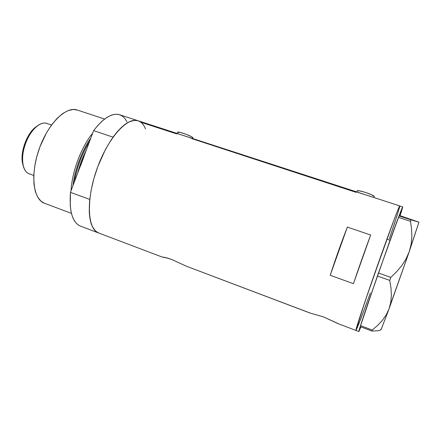 <?xml version="1.0" encoding="UTF-8"?>
<svg xmlns="http://www.w3.org/2000/svg" width="441" height="441" viewBox="0 0 441 441"><rect width="100%" height="100%" fill="white"/><g stroke="black" fill="none" stroke-linecap="round" stroke-linejoin="round"><path stroke-width="0.66" d="M374.227 196.554L373.885 197.507L374.227 196.554C374.613 195.131 357.783 189.498 357.199 190.843L359.47 190.854L365.495 192.425L371.647 194.806L374.227 196.554M192.86 138.59L192.805 137.581L192.48 138.463L192.805 137.581C191.014 135.74 178.098 131.153 177.712 132.223L180.529 132.487L186.245 134.34L191.438 136.682L193.026 138.105M367.596 195.457L357.535 192.293M371.239 196.686L361.918 193.61M184.983 136.026L177.679 133.689M188.66 137.261L180.071 134.428M191.135 138.242L189.999 137.763M356.251 192.392L192.011 138.683M310.017 313.033L323.584 316.925L338.324 323.694M161.968 256.927L167.018 257.924L171.676 259.473L186.692 266.336L310.04 312.983M162.542 257.131L167.387 258.029L162.542 257.131L165.116 257.434L171.676 259.473L186.692 266.336L310.067 313.055L323.584 316.925L337.944 323.611L355.948 330.43C355.132 330.877 364.459 302.493 376.68 267.764C388.901 233.03 399.397 205.065 399.755 205.925L399.441 207.678L399.783 205.98M138.303 120.834L140.905 122.256L176.72 133.921M357.541 327.139L355.953 330.43C355.705 329.818 358.753 320.105 365.093 301.286L386.889 239.171L390.07 240.246C397.958 218.422 402.175 207.298 402.716 206.89L400.13 215.715L402.639 207.496L402.616 206.989L401.734 208.929L390.07 240.246L386.889 239.171L394.282 219.155L370.881 284.395L359.917 316.853L355.92 330.303L364.685 302.493L386.889 239.171C394.827 217.385 399.116 206.305 399.755 205.925L398.714 207.926L399.755 205.925L367.419 195.402M162.023 256.993L98.63 232.986C91.089 229.717 88.128 218.521 89.755 199.409L70.45 192.348C69.132 211.415 72.473 222.666 80.466 226.112L98.591 232.975M80.51 226.128L78.575 225.158L76.039 222.97L73.89 219.866L72.181 215.881L70.946 211.052L70.235 205.462L70.45 192.348L93.619 130.619L97.67 125.624L101.733 121.479L105.746 118.238L109.622 115.95L113.304 114.627L116.727 114.258L119.66 114.765C112.212 112.587 103.536 117.874 93.619 130.619L113.039 137.14L116.992 132.057L120.944 127.829L124.82 124.511L128.557 122.146L132.085 120.751L135.348 120.321L138.121 120.773C127.251 116.617 107.665 138.292 96.827 169.3C85.863 200.258 87.561 229.425 98.63 232.986L99.556 233.283M353.439 283.679L330.199 275.289C335.584 258.702 341.301 242.638 347.354 227.093L370.672 235.025C364.795 250.786 359.051 267.003 353.439 283.679L330.199 275.289L347.354 227.093L370.672 235.025L353.439 283.679M140.905 122.256L138.932 121.082M138.138 120.779L134.367 120.354L129.103 121.876L123.326 125.691L117.273 131.727L111.215 139.786L105.421 149.554L97.863 166.45L93.933 178.429L91.122 190.314L89.545 201.537L89.247 211.592L90.212 220.048L92.351 226.602L95.521 231.04L98.657 232.997M356.019 330.392L360.655 319.218L370.33 292.995M389.342 238.807L395.285 221.051M396.448 217.474L398.962 209.387M330.199 275.289L338.523 250.797L347.354 227.093L330.199 275.289M178.004 132.769L177.712 132.443M381.068 329.703L389.039 308.876L409.231 251.695L418.944 222.176L400.092 215.704L418.944 222.17L399.055 215.914L400.092 215.704L399.055 215.914L398.499 217.369L410.477 221.321L411.563 228.907L411.855 236.613L411.133 244.22L409.231 251.695L406.078 258.861L401.839 265.499L396.674 271.667L390.798 277.395L378.45 273.029L398.499 217.369L377.402 276.011L389.739 280.393L390.974 287.808L391.387 295.057L390.803 302.107L389.039 308.876L386.151 315.017L382.237 320.579L377.502 325.574L372.21 330.028L360.562 325.651L377.402 276.011L360.247 326.66L371.851 331.031L378.334 330.75L380.302 330.1L381.211 329.041L381.063 329.741L389.039 308.876L386.151 315.017L382.237 320.579L377.502 325.574L372.21 330.028L371.851 331.031L378.334 330.75L380.302 330.1M390.07 305.547L409.231 251.695L406.078 258.861L401.839 265.499L396.674 271.667L390.798 277.395L389.739 280.393L390.974 287.808L391.387 295.057L390.803 302.107L390.07 305.547M410.339 247.98L418.944 222.176L410.99 219.844L410.477 221.321L411.563 228.907L411.855 236.613L411.133 244.22L410.339 247.98M360.881 326.897L358.858 331.533C358.704 330.954 361.829 321.257 368.235 302.432L390.07 240.246L366.03 308.926L359.343 329.421L358.919 331.489L360.881 326.897M366.747 302.868L358.417 324.967M399.441 207.678L398.306 211.581M397.468 214.282L389.359 238.757M410.477 221.321L398.499 217.369L399.055 215.914L410.99 219.844L410.477 221.321M389.739 280.393L377.402 276.011L378.45 273.029L390.798 277.395L389.739 280.393M371.851 331.031L360.247 326.66L360.562 325.651L372.21 330.028L371.851 331.031M89.484 141.644C81.998 153.804 76.966 167.205 74.397 181.835C76.954 167.2 81.987 153.799 89.484 141.644M72.991 185.578C74.579 170.325 82.291 149.824 90.829 138.05C81.387 152.139 75.439 167.982 72.991 185.578M77.61 173.274C79.733 165.066 82.66 157.266 86.397 149.868C82.66 157.266 79.733 165.066 77.61 173.274M84.011 156.544L80.312 166.4M98.668 233.002L96.849 232.076L94.479 229.937L92.489 226.878L90.94 222.925L89.859 218.124L89.291 212.54L89.755 199.409L70.45 192.348L93.619 130.619L113.039 137.14C122.73 124.186 131.087 118.728 138.116 120.773C141.352 121.887 143.81 124.605 145.497 128.921M119.842 114.825L122.615 116.297L124.996 118.618L126.969 121.727M71.056 190.727C71.872 171.94 81.37 146.71 92.665 133.165C81.37 146.71 71.872 171.94 71.056 190.727M104.633 119.053L77.241 110.029C66.172 105.917 48.086 123.408 39.155 149.008C30.087 174.559 33.24 199.519 44.442 203.246L71.448 213.361M44.464 203.251L41.024 201.212L37.717 197.166L35.319 191.427L33.963 184.173L33.753 175.689L34.712 166.329L36.824 156.505L40.004 146.671L46.437 132.895L51.542 124.968L57.016 118.458L62.605 113.613L68.079 110.597L73.2 109.478L77.258 110.035M51.514 125.007L46.757 123.392C40.214 120.977 30.093 130.42 25.324 144.058C20.462 157.663 22.381 171.422 28.974 173.715L29.117 173.765M23.175 165.623L22.221 161.219L22.067 156.974L22.502 152.354L24.216 145.144L27.061 138.193L29.459 134.036L33.538 128.943L37.099 126.049L35.23 127.399C26.592 134.075 20.01 152.784 22.563 163.396L23.175 165.623M28.974 173.715C26.058 172.563 24.084 169.697 23.059 165.105C20.314 153.716 27.414 133.54 36.686 126.374C40.914 123.033 44.635 122.196 47.849 123.871M180.204 134.472L119.649 114.759M184.818 135.971L362.089 193.665M177.238 133.507L177.712 132.223M356.802 191.945L357.199 190.843M402.716 206.89L399.755 205.925M358.858 331.533L355.948 330.43M33.759 175.463L29.045 173.743M23.059 165.105L22.563 163.396M36.686 126.374L35.23 127.399"/></g></svg>
